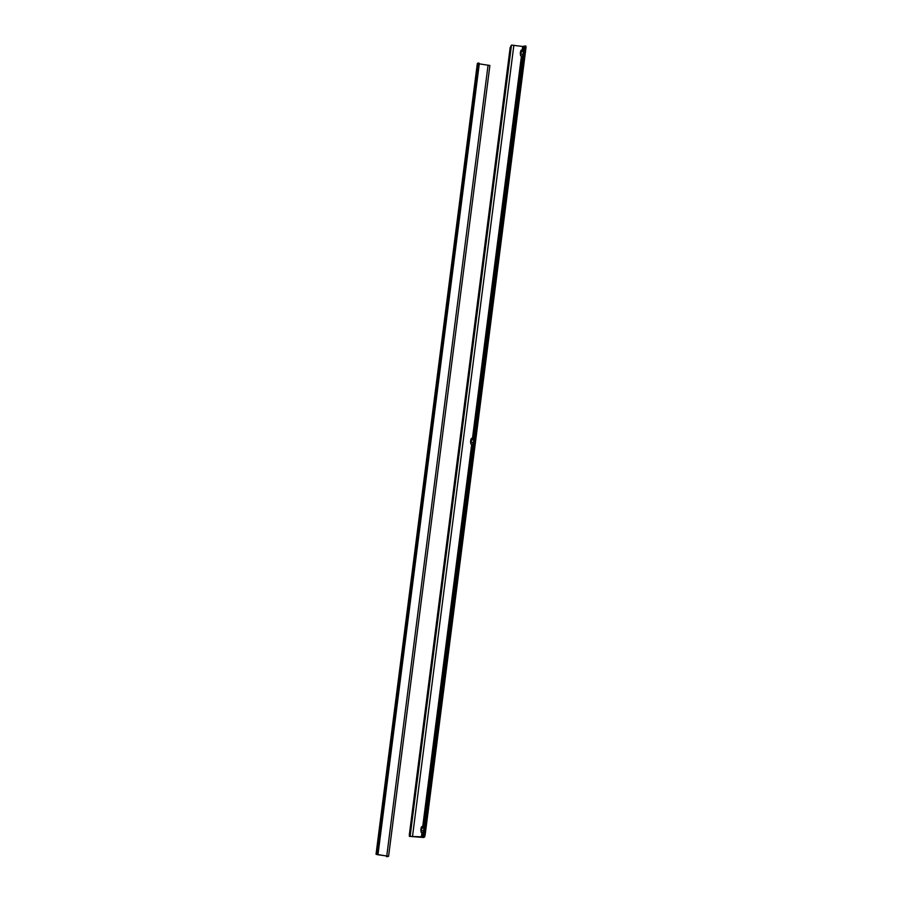 <?xml version="1.0" encoding="UTF-8"?>
<svg xmlns="http://www.w3.org/2000/svg" width="902" height="902" viewBox="0 0 902 902"><rect width="100%" height="100%" fill="white"/><g stroke="black" fill="none" stroke-linecap="round" stroke-linejoin="round"><path stroke-width="1.35" d="M510.126 49.881L510.735 47.535L510.126 49.881M509.235 60.197L508.841 61.697L509.235 60.197M507.24 75.723L506.845 77.234L507.24 75.723M505.255 91.26L504.861 92.759L505.255 91.26M503.26 106.786L502.865 108.296L503.26 106.786M501.275 122.311L500.881 123.822L501.275 122.311M499.28 137.848L498.885 139.359L499.28 137.848M497.295 153.374L496.901 154.885L497.295 153.374M495.299 168.911L494.905 170.422L495.299 168.911M493.315 184.436L492.92 185.947L493.315 184.436M491.319 199.973L490.925 201.473L491.319 199.973M489.335 215.499L488.94 217.01L489.335 215.499M487.351 231.036L486.956 232.536L487.351 231.036M485.355 246.562L484.96 248.073L485.355 246.562M483.371 262.087L482.976 263.598L483.371 262.087M481.375 277.624L480.98 279.135L481.375 277.624M479.39 293.15L478.996 294.661L479.39 293.15M477.395 308.687L477 310.187L477.395 308.687M475.41 324.213L475.016 325.723L475.41 324.213M473.415 339.75L473.02 341.249L473.415 339.75M471.43 355.275L471.036 356.786L471.43 355.275M469.435 370.801L469.04 372.312L469.435 370.801M467.45 386.338L467.056 387.849L467.45 386.338M465.466 401.864L465.071 403.374L465.466 401.864M463.47 417.4L463.076 418.911L463.47 417.4M461.486 432.926L461.091 434.437L461.486 432.926M459.49 448.463L459.095 449.963L459.49 448.463M457.506 463.989L457.111 465.5L457.506 463.989M455.51 479.526L455.115 481.025L455.51 479.526M453.526 495.051L453.131 496.562L453.526 495.051M451.53 510.577L451.135 512.088L451.53 510.577M449.546 526.114L449.151 527.625L449.546 526.114M447.55 541.64L447.155 543.151L447.55 541.64M445.565 557.177L445.171 558.688L445.565 557.177M443.581 572.702L443.186 574.213L443.581 572.702M441.585 588.239L441.191 589.739L441.585 588.239M439.601 603.765L439.206 605.276L439.601 603.765M437.605 619.302L437.211 620.802L437.605 619.302M435.621 634.828L435.226 636.338L435.621 634.828M433.625 650.353L433.231 651.864L433.625 650.353M431.641 665.89L431.246 667.401L431.641 665.89M429.645 681.416L429.251 682.927L429.645 681.416M427.661 696.953L427.266 698.464L427.661 696.953M425.665 712.479L425.27 713.989L425.665 712.479M423.681 728.015L423.286 729.515L423.681 728.015M421.696 743.541L421.302 745.052L421.696 743.541M419.701 759.078L419.306 760.578L419.701 759.078M417.716 774.604L417.322 776.115L417.716 774.604M415.721 790.129L415.326 791.64L415.721 790.129M413.736 805.666L413.341 807.177L413.736 805.666M411.74 821.192L411.346 822.703L411.74 821.192M410.545 831.678L409.925 834.023L410.545 831.678M525.009 45.991L525.945 46.126L525.967 47.84L525.043 47.716L525.009 45.991L522.664 46.464L511.479 45.1L510.171 47.535L409.35 834.632L409.373 836.357L423.613 837.496L424.639 836.943L409.373 836.357M423.703 836.819L424.211 834.812L425.135 834.936L525.967 47.84M425.135 834.936L424.639 836.943M424.211 834.812L525.043 47.716M508.705 64.087L507.364 72.047L508.705 64.087M506.721 79.613L505.379 87.573L506.721 79.613M504.737 95.15L503.384 103.099L504.737 95.15M502.741 110.675L501.399 118.636L502.741 110.675M500.757 126.212L499.404 134.161L500.757 126.212M498.761 141.738L497.419 149.698L498.761 141.738M496.776 157.275L495.423 165.224L496.776 157.275M494.781 172.801L493.439 180.761L494.781 172.801M492.796 188.338L491.443 196.286L492.796 188.338M490.801 203.863L489.459 211.823L490.801 203.863M488.816 219.389L487.463 227.349L488.816 219.389M486.821 234.926L485.479 242.875L486.821 234.926M484.836 250.452L483.495 258.412L484.836 250.452M482.852 265.989L481.499 273.937L482.852 265.989M480.856 281.514L479.514 289.474L480.856 281.514M478.872 297.051L477.519 305L478.872 297.051M476.876 312.577L475.534 320.537L476.876 312.577M474.892 328.114L473.539 336.063L474.892 328.114M472.896 343.639L471.554 351.6L472.896 343.639M470.912 359.165L469.559 367.125L470.912 359.165M468.916 374.702L467.574 382.651L468.916 374.702M466.932 390.228L465.579 398.188L466.932 390.228M464.936 405.765L463.594 413.714L464.936 405.765M462.952 421.29L461.61 429.251L462.952 421.29M460.967 436.827L459.614 444.776L460.967 436.827M458.971 452.353L457.63 460.313L458.971 452.353M456.987 467.89L455.634 475.839L456.987 467.89M454.991 483.416L453.65 491.376L454.991 483.416M453.007 498.941L451.654 506.901L453.007 498.941M451.011 514.478L449.67 522.427L451.011 514.478M449.027 530.004L447.674 537.964L449.027 530.004M447.031 545.541L445.689 553.49L447.031 545.541M445.047 561.067L443.694 569.027L445.047 561.067M443.051 576.603L441.709 584.552L443.051 576.603M441.067 592.129L439.725 600.089L441.067 592.129M439.082 607.666L437.729 615.615L439.082 607.666M437.087 623.192L435.745 631.152L437.087 623.192M435.102 638.717L433.749 646.678L435.102 638.717M433.107 654.254L431.765 662.203L433.107 654.254M431.122 669.78L429.769 677.74L431.122 669.78M429.127 685.317L427.785 693.266L429.127 685.317M427.142 700.843L425.789 708.803L427.142 700.843M425.146 716.38L423.805 724.329L425.146 716.38M423.162 731.905L421.809 739.865L423.162 731.905M421.166 747.442L419.825 755.391L421.166 747.442M419.182 762.968L417.84 770.928L419.182 762.968M417.198 778.494L415.845 786.454L417.198 778.494M415.202 794.031L413.86 801.979L415.202 794.031M413.217 809.556L411.864 817.516L413.217 809.556M421.403 829.31L421.008 830.956L421.403 829.31M421.133 830.686L421.482 828.194M423.714 829.536L423.106 832.771L421.121 832.343L420.828 829.614L421.279 827.371L421.854 826.604L422.023 827.844L421.087 831.486L421.471 826.954L423.884 826.728L423.714 829.536M423.106 832.771L423.466 830.967L421.662 830.719M423.669 831.058L423.839 828.104L422.023 827.844M424.064 828.036L423.884 826.728M471.137 441.044L470.743 442.69L471.137 441.044M470.867 442.42L471.216 439.928M473.46 441.27L472.851 444.506L470.867 444.077L470.562 441.349L471.024 439.105L471.599 438.338L471.769 439.578L470.821 443.22L471.216 438.688L473.618 438.462L473.46 441.27M472.851 444.506L473.212 442.702L471.396 442.442M473.415 442.792L473.573 439.838L471.769 439.578M473.798 439.77L473.618 438.462M520.882 52.778L520.477 54.424L520.882 52.778M520.601 54.154L520.95 51.662M523.194 52.992L522.585 56.24L520.601 55.8L520.307 53.083L520.758 50.839L521.333 50.061L521.503 51.313L520.555 54.954L520.95 50.422L523.363 50.196L523.194 52.992M522.585 56.24L522.946 54.436L521.13 54.176M523.149 54.526L523.318 51.561L521.503 51.313M523.532 51.504L523.363 50.196M377.419 849.492L376.799 851.838L377.419 849.492M378.31 839.187L378.705 837.676L378.31 839.187M380.294 823.65L380.689 822.15L380.294 823.65M382.29 808.124L382.685 806.613L382.29 808.124M384.275 792.587L384.669 791.088L384.275 792.587M386.259 777.062L386.654 775.551L386.259 777.062M388.255 761.536L388.649 760.025L388.255 761.536M390.239 745.999L390.634 744.488L390.239 745.999M392.235 730.473L392.629 728.963L392.235 730.473M394.219 714.936L394.614 713.426L394.219 714.936M396.215 699.411L396.609 697.9L396.215 699.411M398.199 683.874L398.594 682.374L398.199 683.874M400.195 668.348L400.589 666.837L400.195 668.348M402.179 652.811L402.574 651.312L402.179 652.811M404.175 637.286L404.57 635.775L404.175 637.286M406.159 621.76L406.554 620.249L406.159 621.76M408.144 606.223L408.538 604.712L408.144 606.223M410.139 590.697L410.534 589.186L410.139 590.697M412.124 575.16L412.518 573.649L412.124 575.16M414.119 559.635L414.514 558.124L414.119 559.635M416.104 544.098L416.498 542.598L416.104 544.098M418.1 528.572L418.494 527.061L418.1 528.572M420.084 513.035L420.479 511.535L420.084 513.035M422.08 497.509L422.474 495.999L422.08 497.509M424.064 481.984L424.459 480.473L424.064 481.984M426.06 466.447L426.454 464.936L426.06 466.447M428.044 450.921L428.439 449.41L428.044 450.921M430.028 435.384L430.423 433.873L430.028 435.384M432.024 419.858L432.419 418.348L432.024 419.858M434.009 404.322L434.403 402.822L434.009 404.322M436.004 388.796L436.399 387.285L436.004 388.796M437.989 373.259L438.383 371.759L437.989 373.259M439.984 357.733L440.379 356.222L439.984 357.733M441.969 342.208L442.363 340.697L441.969 342.208M443.964 326.671L444.359 325.16L443.964 326.671M445.949 311.145L446.343 309.634L445.949 311.145M447.944 295.608L448.339 294.108L447.944 295.608M449.929 280.082L450.323 278.571L449.929 280.082M451.913 264.545L452.308 263.046L451.913 264.545M453.909 249.02L454.304 247.509L453.909 249.02M455.893 233.494L456.288 231.983L455.893 233.494M457.889 217.957L458.284 216.446L457.889 217.957M459.873 202.431L460.268 200.92L459.873 202.431M461.869 186.894L462.264 185.384L461.869 186.894M463.853 171.369L464.248 169.858L463.853 171.369M465.849 155.832L466.244 154.332L465.849 155.832M467.834 140.306L468.228 138.795L467.834 140.306M469.829 124.769L470.224 123.27L469.829 124.769M471.814 109.243L472.208 107.733L471.814 109.243M473.798 93.718L474.193 92.207L473.798 93.718M475.794 78.181L476.188 76.67L475.794 78.181M476.989 67.706L477.609 65.361L476.989 67.706M386.608 856.765L387.635 856.223L386.642 855.964L386.608 856.765L388.582 856.325L376.968 854.419L377.78 853.98L376.856 853.844L377.363 851.838L378.288 851.973L377.78 853.98M378.829 835.286L380.17 827.337L378.829 835.286M380.813 819.76L382.166 811.8L380.813 819.76M382.809 804.223L384.151 796.274L382.809 804.223M384.793 788.698L386.146 780.737L384.793 788.698M386.778 773.172L388.131 765.212L386.778 773.172M388.773 757.635L390.115 749.686L388.773 757.635M390.758 742.109L392.111 734.149L390.758 742.109M392.753 726.572L394.095 718.623L392.753 726.572M394.738 711.047L396.091 703.086L394.738 711.047M396.733 695.51L398.075 687.561L396.733 695.51M398.718 679.984L400.071 672.024L398.718 679.984M400.713 664.447L402.055 656.498L400.713 664.447M402.698 648.921L404.051 640.972L402.698 648.921M404.694 633.396L406.035 625.436L404.694 633.396M406.678 617.859L408.031 609.91L406.678 617.859M408.662 602.333L410.015 594.373L408.662 602.333M410.658 586.796L412 578.847L410.658 586.796M412.642 571.27L413.995 563.31L412.642 571.27M414.638 555.733L415.98 547.785L414.638 555.733M416.623 540.208L417.976 532.248L416.623 540.208M418.618 524.682L419.96 516.722L418.618 524.682M420.603 509.145L421.956 501.196L420.603 509.145M422.598 493.62L423.94 485.659L422.598 493.62M424.583 478.083L425.936 470.134L424.583 478.083M426.578 462.557L427.92 454.597L426.578 462.557M428.563 447.02L429.916 439.071L428.563 447.02M430.547 431.494L431.9 423.534L430.547 431.494M432.543 415.957L433.885 408.008L432.543 415.957M434.527 400.432L435.88 392.471L434.527 400.432M436.523 384.906L437.865 376.946L436.523 384.906M438.507 369.369L439.86 361.42L438.507 369.369M440.503 353.843L441.845 345.883L440.503 353.843M442.487 338.306L443.84 330.357L442.487 338.306M444.483 322.781L445.825 314.821L444.483 322.781M446.467 307.244L447.82 299.295L446.467 307.244M448.463 291.718L449.805 283.758L448.463 291.718M450.448 276.181L451.801 268.232L450.448 276.181M452.432 260.655L453.785 252.695L452.432 260.655M454.428 245.13L455.769 237.17L454.428 245.13M456.412 229.593L457.765 221.644L456.412 229.593M458.408 214.067L459.749 206.107L458.408 214.067M460.392 198.53L461.745 190.581L460.392 198.53M462.388 183.005L463.729 175.044L462.388 183.005M464.372 167.468L465.725 159.519L464.372 167.468M466.368 151.942L467.71 143.982L466.368 151.942M468.352 136.405L469.705 128.456L468.352 136.405M470.348 120.879L471.69 112.919L470.348 120.879M472.332 105.354L473.685 97.393L472.332 105.354M474.317 89.817L475.67 81.868L474.317 89.817M386.642 855.964L377.837 854.735L376.033 854.295L376.856 853.844M478.195 64.741L478.161 63.027L479.086 63.151L479.12 64.876L478.195 64.741L377.363 851.838M477.35 63.512L478.161 63.027M479.12 64.876L378.288 851.973M388.57 856.302L489.887 65.508L479.097 63.816M422.688 837.36L423.196 833.358M424.109 826.277L472.93 445.092M473.843 438.011L522.675 56.826M523.577 49.745L523.994 46.543M410.173 835.917L511.479 45.1M421.358 837.293L421.978 832.456M422.711 826.717L471.712 444.19M472.456 438.451L521.457 55.924M522.19 50.185L522.664 46.464M412.552 836.053L513.869 45.235M422.97 832.602L424.143 829.513L423.827 826.796M423.636 832.242L424.741 829.603L424.312 827.393M472.704 444.336L473.877 441.247L473.685 438.248C474.384 436.636 474.655 437.662 474.486 441.337L474.046 439.127M473.37 443.976L474.486 441.337C473.561 445.464 472.986 446.591 472.772 444.72M522.438 56.071L523.622 52.981L523.307 50.264M523.104 55.71L524.22 53.071L523.791 50.862M477.361 63.456L376.055 854.273M479.278 63.839L377.972 854.656M488.083 65.079L386.778 855.897M423.793 826.83L423.951 826.514C424.65 824.902 424.91 825.928 424.752 829.603C423.827 833.73 423.252 834.857 423.038 832.986M523.273 50.298L523.419 49.982C524.13 48.37 524.389 49.396 524.22 53.071C523.295 57.198 522.732 58.326 522.517 56.454M489.887 65.508L388.582 856.325M477.338 63.478L376.033 854.295"/></g></svg>

